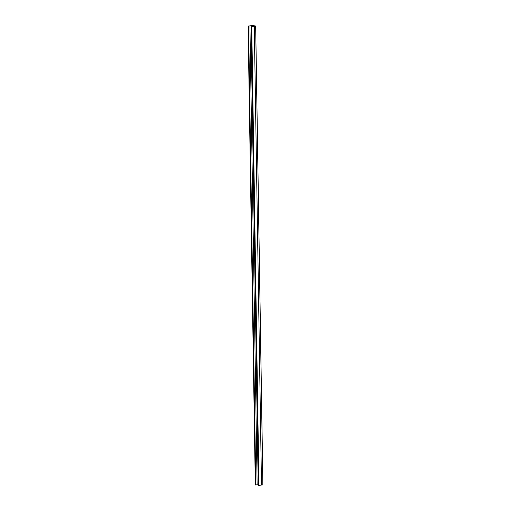 <?xml version="1.0" encoding="UTF-8"?>
<svg xmlns="http://www.w3.org/2000/svg" width="511" height="511" viewBox="0 0 511 511"><rect width="100%" height="100%" fill="white"/><g stroke="black" fill="none" stroke-linecap="round" stroke-linejoin="round"><path stroke-width="0.77" d="M249.924 25.952L252.785 25.639L255.034 25.984L251.763 26.176L252.46 26.342L251.361 26.578L255.647 26.01L252.696 25.55L248.097 26.067L249.924 25.952L257.129 484.824L258.272 484.939M248.129 26.074L255.308 484.939L257.129 484.824M251.45 25.761L251.463 26.47L251.457 25.761M258.304 485.386L258.962 485.418L251.699 26.559M258.962 485.386L262.903 484.869L255.666 25.984L262.858 484.882M254.293 26.202L261.498 485.073L254.299 26.195M248.384 26.118L255.596 484.99M248.582 26.118L255.794 484.99M250.997 26.061L258.202 484.933M251.15 26.061L251.157 26.508M252.6 25.639L252.613 26.31M252.785 25.639L252.798 26.304M251.099 26.534L258.304 485.412M251.361 26.578L258.566 485.45M251.553 26.578L258.764 485.45M251.719 26.553L258.93 485.405M248.097 26.067L255.308 484.939M251.188 26.048L251.195 26.502M251.067 26.527L258.279 485.399M251.751 26.54L258.962 485.418M255.692 25.991L262.903 484.869"/></g></svg>
